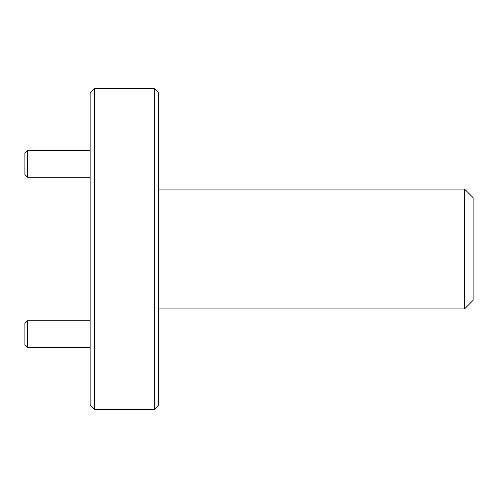 <?xml version="1.0" encoding="UTF-8"?>
<svg xmlns="http://www.w3.org/2000/svg" width="498" height="498" viewBox="0 0 498 498"><rect width="100%" height="100%" fill="white"/><g stroke="black" fill="none" stroke-linecap="round" stroke-linejoin="round"><path stroke-width="0.75" d="M94.427 409.456L90.15 405.173L90.15 92.827L94.427 88.544L94.427 409.456L154.33 409.456L154.33 88.544L158.613 92.827L158.613 405.173L154.33 409.456M94.427 88.544L154.33 88.544M464.541 189.097L473.1 197.656L473.1 300.344L464.541 308.903L464.541 189.097L158.613 189.097M464.541 308.903L158.613 308.903M27.577 347.467L24.9 344.79L24.9 323.395L27.577 320.724L27.577 347.467L90.15 347.467M27.577 320.724L90.15 320.724M27.577 177.276L24.9 174.605L24.9 153.21L27.577 150.533L27.577 177.276L90.15 177.276M27.577 150.533L90.15 150.533"/></g></svg>

